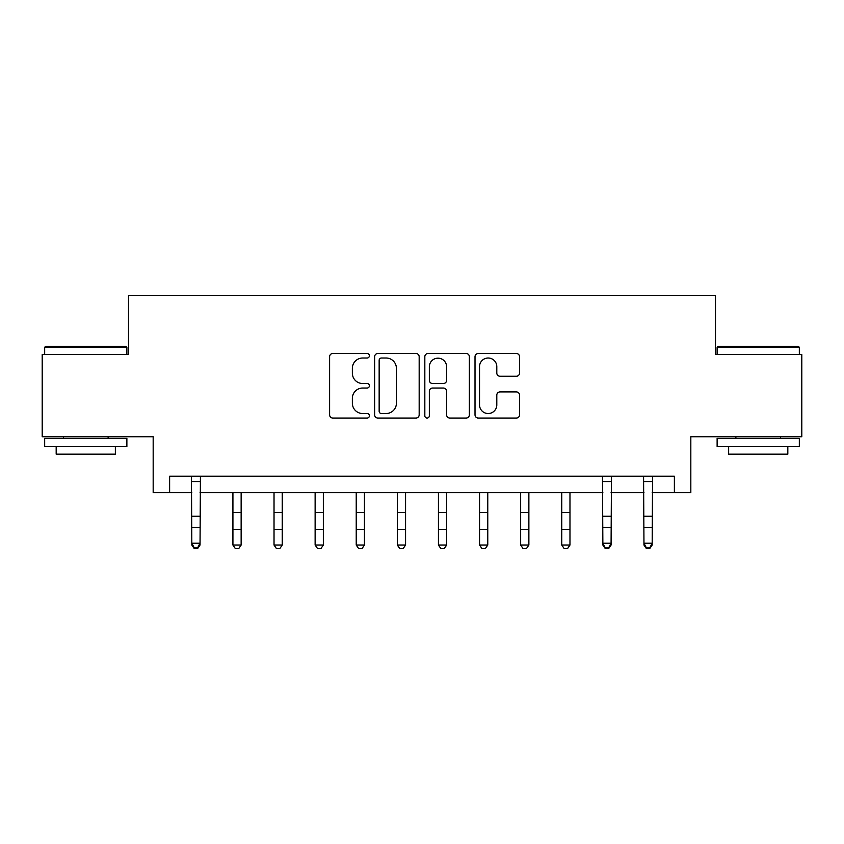 <?xml version="1.0" encoding="UTF-8"?>
<svg xmlns="http://www.w3.org/2000/svg" width="844" height="844" viewBox="0 0 844 844"><rect width="100%" height="100%" fill="white"/><g stroke="black" fill="none" stroke-linecap="round" stroke-linejoin="round"><path stroke-width="1.27" d="M369.387 355.757A2.258 2.258 0 0 0 367.129 353.499L332.831 353.499A3.228 3.228 0 0 0 329.603 356.727L329.603 414.826A3.228 3.228 0 0 0 332.831 418.054L367.129 418.054A2.258 2.258 0 0 0 369.387 415.797A2.258 2.258 0 0 0 367.129 413.528L362.688 413.528A10.328 10.328 0 0 1 352.359 403.2L352.359 398.357A10.328 10.328 0 0 1 362.688 388.029L367.129 388.029A2.258 2.258 0 0 0 369.387 385.771A2.258 2.258 0 0 0 367.129 383.514L362.688 383.514A10.328 10.328 0 0 1 352.359 373.185L352.359 368.343A10.328 10.328 0 0 1 362.688 358.014L367.129 358.014A2.258 2.258 0 0 0 369.387 355.757M516.328 376.255A3.228 3.228 0 0 0 519.556 373.027L519.556 356.727A3.228 3.228 0 0 0 516.328 353.499L478.242 353.499A3.228 3.228 0 0 0 475.014 356.727L475.014 414.826A3.228 3.228 0 0 0 478.242 418.054L516.328 418.054A3.228 3.228 0 0 0 519.556 414.826L519.556 395.129A3.228 3.228 0 0 0 516.328 391.911L500.028 391.911A3.228 3.228 0 0 0 496.799 395.129L496.799 404.898A8.63 8.63 0 0 1 488.17 413.528A8.63 8.63 0 0 1 479.529 404.898L479.529 366.655A8.63 8.63 0 0 1 488.17 358.014A8.63 8.63 0 0 1 496.799 366.655L496.799 373.027A3.228 3.228 0 0 0 500.028 376.255L516.328 376.255M169.623 492.643L169.623 476.206L674.377 476.206L674.377 492.643L690.825 492.643L690.825 436.738L801.8 436.738L801.8 354.533L715.48 354.533L715.48 295.347L128.52 295.347L128.52 354.533L42.2 354.533L42.2 436.738L153.175 436.738L153.175 492.643L191.82 492.643M419.173 356.727A3.228 3.228 0 0 0 415.944 353.499L377.859 353.499A3.228 3.228 0 0 0 374.63 356.727L374.63 414.826A3.228 3.228 0 0 0 377.859 418.054L415.944 418.054A3.228 3.228 0 0 0 419.173 414.826L419.173 356.727M428.056 353.499L466.141 353.499A3.228 3.228 0 0 1 469.369 356.727L469.369 414.826A3.228 3.228 0 0 1 466.141 418.054L449.841 418.054A3.228 3.228 0 0 1 446.613 414.826L446.613 391.257A3.228 3.228 0 0 0 443.385 388.029L432.571 388.029A3.228 3.228 0 0 0 429.343 391.257L429.343 415.797A2.258 2.258 0 0 1 427.085 418.054A2.258 2.258 0 0 1 424.827 415.797L424.827 356.727A3.228 3.228 0 0 1 428.056 353.499M200.039 492.643L602.859 492.643M611.077 492.643L643.961 492.643M652.18 492.643L674.377 492.643M381.414 358.014A2.258 2.258 0 0 0 379.156 360.272L379.156 411.271A2.258 2.258 0 0 0 381.414 413.528L386.088 413.528A10.328 10.328 0 0 0 396.416 403.2L396.416 368.343A10.328 10.328 0 0 0 386.088 358.014L381.414 358.014M446.613 366.813A8.63 8.63 0 0 0 437.973 358.172A8.63 8.63 0 0 0 429.343 366.813L429.343 380.285A3.228 3.228 0 0 0 432.571 383.514L443.385 383.514A3.228 3.228 0 0 0 446.613 380.285L446.613 366.813M200.429 476.206L200.039 545.034L197.57 548.653L197.57 547.925L194.289 547.925L194.289 548.653L197.57 548.653M191.43 476.206L191.82 543.209L200.039 543.209L197.57 547.925M194.289 548.653L191.82 545.034L191.82 543.209L194.289 547.925M232.923 545.034L241.141 545.034L238.673 548.653L235.392 548.653L232.923 545.034L232.923 492.643M241.141 545.034L241.141 492.643M274.026 545.034L282.244 545.034L279.775 548.653L276.494 548.653L274.026 545.034L274.026 492.643M282.244 545.034L282.244 492.643M315.128 545.034L323.347 545.034L320.889 548.653L317.597 548.653L315.128 545.034L315.128 492.643M323.347 545.034L323.347 492.643M356.231 545.034L364.45 545.034L361.992 548.653L358.7 548.653L356.231 545.034L356.231 492.643M364.45 545.034L364.45 492.643M45.65 346.314L125.883 346.314L126.874 347.295L44.669 347.295L45.65 346.314M85.771 446.603L44.669 446.603L44.669 438.384L126.874 438.384L126.874 446.603L85.771 446.603M115.364 446.603L115.364 454.167L56.179 454.167L56.179 446.603M718.117 346.314L798.35 346.314L799.331 347.295L717.126 347.295L718.117 346.314M758.229 446.603L717.126 446.603L717.126 438.384L799.331 438.384L799.331 446.603L758.229 446.603M787.821 446.603L787.821 454.167L728.636 454.167L728.636 446.603M397.334 545.034L405.563 545.034L403.094 548.653L399.803 548.653L397.334 545.034L397.334 492.643M405.563 545.034L405.563 492.643M438.437 545.034L446.666 545.034L444.197 548.653L440.906 548.653L438.437 545.034L438.437 492.643M446.666 545.034L446.666 492.643M479.55 545.034L487.769 545.034L485.3 548.653L482.008 548.653L479.55 545.034L479.55 492.643M487.769 545.034L487.769 492.643M520.653 545.034L528.871 545.034L526.403 548.653L523.111 548.653L520.653 545.034L520.653 492.643M528.871 545.034L528.871 492.643M561.756 545.034L569.974 545.034L567.506 548.653L564.225 548.653L561.756 545.034L561.756 492.643M569.974 545.034L569.974 492.643M611.467 476.206L611.077 545.034L608.608 548.653L608.608 547.925L605.327 547.925L605.327 548.653L608.608 548.653M602.468 476.206L602.859 543.209L611.077 543.209L608.608 547.925M605.327 548.653L602.859 545.034L602.859 543.209L605.327 547.925M652.57 476.206L652.18 545.034L649.711 548.653L649.711 547.925L646.43 547.925L646.43 548.653L649.711 548.653M643.571 476.206L643.961 543.209L652.18 543.209L649.711 547.925M646.43 548.653L643.961 545.034L643.961 543.209L646.43 547.925M200.039 516.254L191.82 516.254M200.039 527.532L191.82 527.532M200.039 481.544L191.82 481.544M232.923 529.367L241.141 529.367M232.923 512.435L241.141 512.435M274.026 529.367L282.244 529.367M274.026 512.435L282.244 512.435M315.128 529.367L323.347 529.367M315.128 512.435L323.347 512.435M356.231 529.367L364.45 529.367M356.231 512.435L364.45 512.435M397.334 529.367L405.563 529.367M397.334 512.435L405.563 512.435M438.437 529.367L446.666 529.367M438.437 512.435L446.666 512.435M479.55 529.367L487.769 529.367M479.55 512.435L487.769 512.435M520.653 529.367L528.871 529.367M520.653 512.435L528.871 512.435M561.756 529.367L569.974 529.367M561.756 512.435L569.974 512.435M611.077 516.254L602.859 516.254M611.077 527.532L602.859 527.532M611.077 481.544L602.859 481.544M652.18 516.254L643.961 516.254M652.18 527.532L643.961 527.532M652.18 481.544L643.961 481.544M44.669 354.533L44.669 347.295M63.405 438.384L63.405 436.738M108.127 438.384L108.127 436.738M126.874 354.533L126.874 347.295M717.126 354.533L717.126 347.295M735.873 438.384L735.873 436.738M780.594 438.384L780.594 436.738M799.331 354.533L799.331 347.295"/></g></svg>
